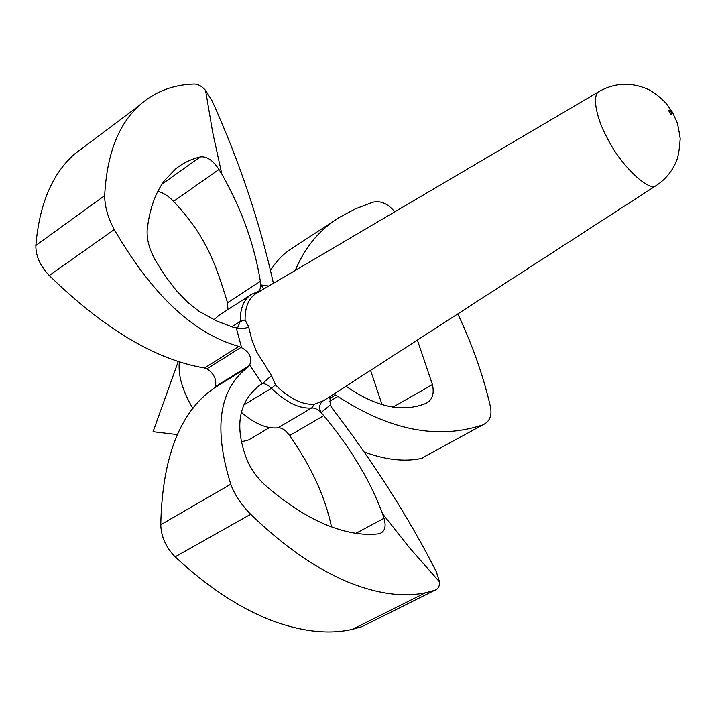 <?xml version="1.0" encoding="UTF-8"?>
<svg xmlns="http://www.w3.org/2000/svg" width="716" height="716" viewBox="0 0 716 716"><rect width="100%" height="100%" fill="white"/><g stroke="black" fill="none" stroke-linecap="round" stroke-linejoin="round"><path stroke-width="1.07" d="M658.102 184.272L656.026 185.668C648.714 192.004 620.181 164.832 606.98 137.535C595.837 117.218 591.711 93.832 599.605 91.209L256.713 293.139C248.81 297.82 244.935 306.761 245.087 319.971L248.685 326.845L251.638 339.115L256.605 351.771L271.498 375.605L262.333 383.749L260.427 384.662C243.601 397.496 232.163 418.726 245.901 456.853C249.553 467.163 255.836 476.48 264.759 484.786C285.093 502.668 305.106 515.806 324.796 524.21C344.396 532.409 362.126 535.64 377.967 533.903L379.498 533.617C384.886 531.657 386.389 526.555 384 518.303L382.55 513.757C370.253 480.651 350.643 447.947 323.73 415.638L289.577 435.614C285.917 430.271 282.086 427.658 278.077 427.792L311.666 407.977C314.557 407.771 317.689 409.301 321.072 412.55L323.73 415.638M175.151 556.833C209.117 588.409 242.715 610.166 275.964 622.097C304.515 632.049 329.986 634.466 352.397 629.346L361.884 626.688L434.523 590.378L425.429 592.785C403.896 597.305 379.086 594.128 351.01 583.254C318.28 570.231 284.834 547.239 250.663 514.276L175.151 556.833C166.005 547.507 161.207 536.821 160.76 524.756L230.758 484.213C234.383 494.362 241.015 504.386 250.663 514.276M161.986 184.173L200.194 156.947C191.127 159.086 182.947 163.06 175.662 168.886L164.582 180.459C155.247 192.917 149.447 209.394 147.183 229.899C146.619 239.43 149.402 249.687 155.551 260.687L165.494 276.403L176.324 290.571L187.664 302.322L199.272 311.451L216.617 320.974L233.81 327.552L237.793 327.409L240.227 321.466C240.093 308.292 243.888 299.216 251.629 294.249L219.042 315.317L213.887 319.721M88.184 143.826L73.551 154.799L66.463 162.076C49.1 181.774 38.897 209.573 35.854 245.472L104.67 195.629C106.532 159.65 115.616 132.111 131.932 113.03L138.609 106.013C154.11 91.979 172.583 84.667 194.036 84.049C197.974 84.049 201.822 86.153 205.564 90.359L212.706 132.496L221.835 174.122L218.962 169.459L173.558 201.366C168.573 196.086 163.329 192.747 157.833 191.351M382.04 404.63L370.566 370.342M392.592 407.368L432.428 384.537L417.365 340.064M295.269 270.433C304.819 247.396 319.425 229.773 339.089 217.575L355.145 208.965L372.436 202.351C380.133 200.31 387.428 203.29 394.31 211.301L394.749 211.855M273.405 283.312C259.854 222.229 239.448 161.458 212.178 101.019L205.564 90.359M227.912 309.58L227.536 302.698L260.382 281.37L260.803 286.839L259.559 290.329L258.243 291.546L251.629 294.249M260.382 281.37C254.287 244.29 241.435 208.544 221.835 174.122M248.327 366.896L213.869 388.26L215.256 386.712C216.975 379.865 214.227 373.886 207.005 368.794L204.534 367.988L238.795 346.41L241.605 347.725C249.544 351.968 252.229 357.74 249.678 365.044L248.327 366.896C219.051 388.734 213.189 427.837 230.758 484.213M434.523 590.378C438.085 589.107 439.749 586.279 439.535 581.893L436.357 571.807C408.773 517.552 374.137 463.163 332.457 408.621L330.21 405.104L330.022 397.067M200.194 156.947C206.647 156.034 212.903 160.214 218.962 169.459M238.795 346.41C193.49 333.674 151.98 294.715 114.265 229.541L49.27 275.544C40.141 265.842 35.666 255.818 35.854 245.472M104.67 195.629C104.697 206.423 107.892 217.727 114.265 229.541M249.678 365.044L262.333 383.749C265.027 383.427 268.053 384.922 271.427 388.242C285.908 402.401 299.324 408.979 311.666 407.977L314.566 404.218L323.721 400.647L327.391 398.275M241.086 412.103C254.529 423.791 266.862 429.018 278.077 427.792M271.498 375.605L275.481 384.931C289.55 398.731 302.582 405.158 314.566 404.218M457.793 313.912C472.524 345.13 483.434 376.177 490.523 407.055C492.089 415.808 489.583 421.715 483.023 424.776L421.008 458.544L483.023 424.776M335.222 393.209L334.846 394.793L337.889 396.44C389.155 430.048 437.046 439.669 481.546 425.304M346.061 386.201C375.766 407.046 402.356 412.792 425.85 403.439L425.984 403.377C432.321 400.119 434.469 393.836 432.428 384.537M289.577 435.614C311.254 466.429 325.225 496.85 331.481 526.878M270.505 270.487C276.358 261.009 283.509 253.634 291.976 248.389L339.089 217.575M204.534 367.988C155.846 359.808 104.097 328.993 49.27 275.544M213.869 388.26C179.949 411.897 162.246 457.399 160.76 524.756M364.22 451.957C385.083 459.77 404.012 461.972 421.008 458.544M423.738 457.327L422.028 458.267M227.536 302.698C215.051 262.02 205.653 235.671 173.558 201.366M268.76 286.051L260.884 284.932L263.801 288.969M248.685 326.845C244.344 329.011 240.209 329.36 236.28 327.883L241.605 347.725M330.21 405.104L321.072 412.55C318.745 407.843 319.3 404.03 322.728 401.103M252.193 437.861L248.729 439.91L241.757 441.727M192.962 408.603C182.41 390.721 177.872 375.086 179.367 361.687M669.317 112.224C671.527 115.231 672.163 115.267 671.232 112.34C669.021 109.333 668.386 109.297 669.317 112.224M439.535 581.893L410.026 548.393L382.55 513.757M275.481 384.931L271.427 388.242L243.61 405.104M231.778 326.863L240.227 321.466L245.087 319.971M337.889 396.44L329.342 401.47M355.924 533.322L384 518.303M335.428 395.035L329.655 398.436M207.005 368.794L241.041 347.376M249.481 365.491L215.256 386.712M258.378 292.164L257.08 292.03M425.429 592.785L352.397 629.346M327.57 398.159L656.026 185.668C664.949 179.868 671.608 172.019 675.976 162.138C678.007 158.129 679.412 150.279 680.2 138.6C678.661 128.567 677.497 122.901 676.683 121.595L672.61 112.519L667.178 104.769C666.345 103.095 655.507 92.4 647.443 89.07C631.029 82.054 615.08 82.761 599.605 91.209M138.609 106.013L73.551 154.799M260.687 384.447L261.304 384.071M177.416 434.603L153.072 431.703L178.311 361.347M269.574 427.568L248.729 439.91"/></g></svg>
